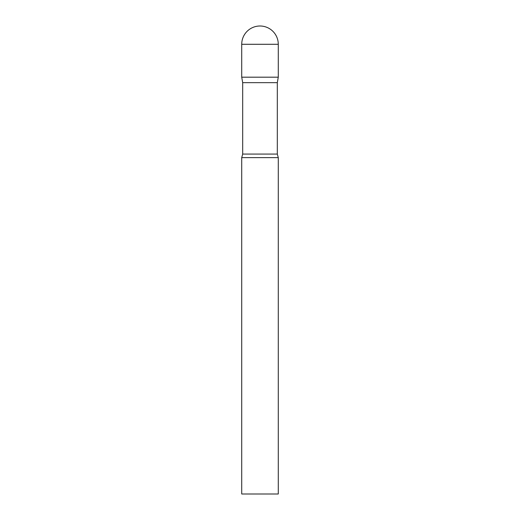 <?xml version="1.0" encoding="UTF-8"?>
<svg xmlns="http://www.w3.org/2000/svg" width="520" height="520" viewBox="0 0 520 520"><rect width="100%" height="100%" fill="white"/><g stroke="black" fill="none" stroke-linecap="round" stroke-linejoin="round"><path stroke-width="0.78" d="M242.684 82.66L241.722 77.188L278.278 77.188L278.278 44.278A18.285 18.285 0 0 0 260 26A18.285 18.285 0 0 0 241.722 44.278L241.722 77.188L278.278 77.188L277.316 82.66L242.684 82.66L242.684 154.07L241.722 157.625L241.722 494L278.278 494L278.278 157.625L241.722 157.625M241.722 44.285L278.278 44.285M277.316 82.66L277.316 154.07L242.684 154.07M277.316 154.07L278.278 157.625"/></g></svg>
